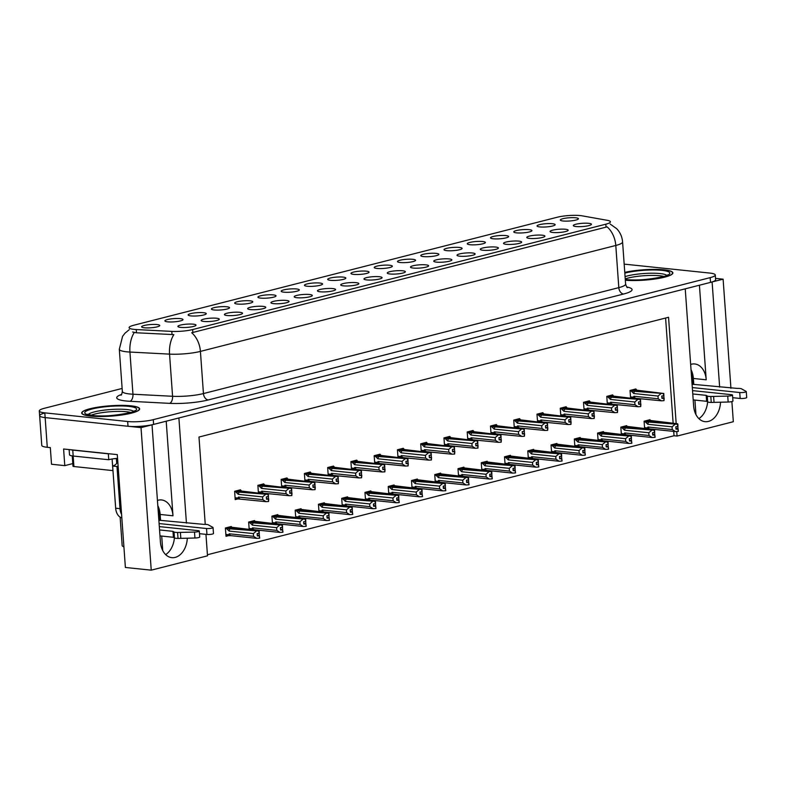 <?xml version="1.0" encoding="UTF-8"?>
<svg xmlns="http://www.w3.org/2000/svg" width="786" height="786" viewBox="0 0 786 786"><rect width="100%" height="100%" fill="white"/><g stroke="black" fill="none" stroke-linecap="round" stroke-linejoin="round"><path stroke-width="1.18" d="M691.041 369.705A19.365 13.431 -84 0 1 693.37 378.459L693.792 384.403M690.658 364.449A19.365 13.431 -84 0 1 691.405 364.223A19.365 13.431 -84 0 1 694.785 363.967A19.365 13.431 -84 0 1 706.211 379.805L699.422 285.22M157.819 505.693A19.365 13.431 -84 0 1 160.148 514.447L160.57 520.391M166.21 421.208L172.989 515.793A19.365 13.431 96 0 0 161.562 499.955A19.365 13.431 96 0 0 158.192 500.21A19.365 13.431 96 0 0 157.436 500.436M483.036 250.262A9.078 1.621 -4.1 0 0 492.468 249.968A9.078 1.621 -4.1 0 0 498.353 248.189A9.078 1.621 -4.1 0 0 495.632 247.05A9.078 1.621 -4.1 0 0 485.306 247.482A9.078 1.621 -4.1 0 0 480.344 249.476A9.078 1.621 -4.1 0 0 483.036 250.262M180.652 327.379A9.078 1.621 -4.1 0 0 190.084 327.084A9.078 1.621 -4.1 0 0 195.969 325.306A9.078 1.621 -4.1 0 0 193.248 324.166A9.078 1.621 -4.1 0 0 182.922 324.598A9.078 1.621 -4.1 0 0 177.97 326.593A9.078 1.621 -4.1 0 0 180.652 327.379M190.91 315.903A9.078 1.621 -4.1 0 0 200.332 315.608A9.078 1.621 -4.1 0 0 206.217 313.83A9.078 1.621 -4.1 0 0 203.505 312.69A9.078 1.621 -4.1 0 0 193.169 313.123A9.078 1.621 -4.1 0 0 188.218 315.117A9.078 1.621 -4.1 0 0 190.91 315.903M459.781 256.197A9.078 1.621 -4.1 0 0 469.203 255.902A9.078 1.621 -4.1 0 0 475.088 254.124A9.078 1.621 -4.1 0 0 472.376 252.984A9.078 1.621 -4.1 0 0 462.04 253.416A9.078 1.621 -4.1 0 0 457.088 255.411A9.078 1.621 -4.1 0 0 459.781 256.197M260.687 298.11A9.078 1.621 -4.1 0 0 270.119 297.815A9.078 1.621 -4.1 0 0 276.004 296.037A9.078 1.621 -4.1 0 0 273.282 294.897A9.078 1.621 -4.1 0 0 262.956 295.33A9.078 1.621 -4.1 0 0 257.995 297.324A9.078 1.621 -4.1 0 0 260.687 298.11M320.216 291.793A9.078 1.621 -4.1 0 0 329.639 291.488A9.078 1.621 -4.1 0 0 335.534 289.71A9.078 1.621 -4.1 0 0 332.812 288.58A9.078 1.621 -4.1 0 0 322.476 289.002A9.078 1.621 -4.1 0 0 317.524 291.007A9.078 1.621 -4.1 0 0 320.216 291.793M400.251 262.514A9.078 1.621 -4.1 0 0 409.673 262.219A9.078 1.621 -4.1 0 0 415.558 260.441A9.078 1.621 -4.1 0 0 412.846 259.311A9.078 1.621 -4.1 0 0 402.511 259.734A9.078 1.621 -4.1 0 0 397.559 261.738A9.078 1.621 -4.1 0 0 400.251 262.514M250.439 309.586A9.078 1.621 -4.1 0 0 259.861 309.291A9.078 1.621 -4.1 0 0 265.747 307.513A9.078 1.621 -4.1 0 0 263.035 306.373A9.078 1.621 -4.1 0 0 252.699 306.805A9.078 1.621 -4.1 0 0 247.747 308.8A9.078 1.621 -4.1 0 0 250.439 309.586M330.474 280.317A9.078 1.621 -4.1 0 0 339.896 280.022A9.078 1.621 -4.1 0 0 345.781 278.244A9.078 1.621 -4.1 0 0 343.069 277.104A9.078 1.621 -4.1 0 0 332.733 277.537A9.078 1.621 -4.1 0 0 327.782 279.531A9.078 1.621 -4.1 0 0 330.474 280.317M296.961 297.717A9.078 1.621 -4.1 0 0 306.383 297.422A9.078 1.621 -4.1 0 0 312.268 295.644A9.078 1.621 -4.1 0 0 309.556 294.504A9.078 1.621 -4.1 0 0 299.22 294.937A9.078 1.621 -4.1 0 0 294.269 296.941A9.078 1.621 -4.1 0 0 296.961 297.717M376.985 268.448A9.078 1.621 -4.1 0 0 386.417 268.154A9.078 1.621 -4.1 0 0 392.302 266.375A9.078 1.621 -4.1 0 0 389.581 265.236A9.078 1.621 -4.1 0 0 379.255 265.668A9.078 1.621 -4.1 0 0 374.303 267.662A9.078 1.621 -4.1 0 0 376.985 268.448M227.174 315.52A9.078 1.621 -4.1 0 0 236.606 315.215A9.078 1.621 -4.1 0 0 242.491 313.437A9.078 1.621 -4.1 0 0 239.769 312.307A9.078 1.621 -4.1 0 0 229.443 312.73A9.078 1.621 -4.1 0 0 224.491 314.734A9.078 1.621 -4.1 0 0 227.174 315.52M307.208 286.251A9.078 1.621 -4.1 0 0 316.63 285.947A9.078 1.621 -4.1 0 0 322.525 284.168A9.078 1.621 -4.1 0 0 319.804 283.039A9.078 1.621 -4.1 0 0 309.468 283.461A9.078 1.621 -4.1 0 0 304.516 285.465A9.078 1.621 -4.1 0 0 307.208 286.251M552.823 232.469A9.078 1.621 -4.1 0 0 562.245 232.175A9.078 1.621 -4.1 0 0 568.131 230.396A9.078 1.621 -4.1 0 0 565.419 229.257A9.078 1.621 -4.1 0 0 555.083 229.689A9.078 1.621 -4.1 0 0 550.131 231.683A9.078 1.621 -4.1 0 0 552.823 232.469M436.515 262.131A9.078 1.621 -4.1 0 0 445.947 261.836A9.078 1.621 -4.1 0 0 451.832 260.058A9.078 1.621 -4.1 0 0 449.111 258.918A9.078 1.621 -4.1 0 0 438.785 259.351A9.078 1.621 -4.1 0 0 433.833 261.345A9.078 1.621 -4.1 0 0 436.515 262.131M539.815 226.928A9.078 1.621 -4.1 0 0 549.237 226.633A9.078 1.621 -4.1 0 0 555.122 224.855A9.078 1.621 -4.1 0 0 552.411 223.715A9.078 1.621 -4.1 0 0 542.075 224.148A9.078 1.621 -4.1 0 0 537.123 226.142A9.078 1.621 -4.1 0 0 539.815 226.928M366.738 279.924A9.078 1.621 -4.1 0 0 376.16 279.629A9.078 1.621 -4.1 0 0 382.045 277.851A9.078 1.621 -4.1 0 0 379.333 276.711A9.078 1.621 -4.1 0 0 368.998 277.144A9.078 1.621 -4.1 0 0 364.046 279.138A9.078 1.621 -4.1 0 0 366.738 279.924M493.294 238.787A9.078 1.621 -4.1 0 0 502.716 238.492A9.078 1.621 -4.1 0 0 508.601 236.714A9.078 1.621 -4.1 0 0 505.889 235.574A9.078 1.621 -4.1 0 0 495.553 236.006A9.078 1.621 -4.1 0 0 490.602 238.011A9.078 1.621 -4.1 0 0 493.294 238.787M423.507 256.59A9.078 1.621 -4.1 0 0 432.939 256.295A9.078 1.621 -4.1 0 0 438.824 254.517A9.078 1.621 -4.1 0 0 436.102 253.377A9.078 1.621 -4.1 0 0 425.776 253.799A9.078 1.621 -4.1 0 0 420.824 255.804A9.078 1.621 -4.1 0 0 423.507 256.59M343.482 285.858A9.078 1.621 -4.1 0 0 352.904 285.564A9.078 1.621 -4.1 0 0 358.789 283.785A9.078 1.621 -4.1 0 0 356.078 282.646A9.078 1.621 -4.1 0 0 345.742 283.078A9.078 1.621 -4.1 0 0 340.79 285.072A9.078 1.621 -4.1 0 0 343.482 285.858M470.028 244.721A9.078 1.621 -4.1 0 0 479.46 244.426A9.078 1.621 -4.1 0 0 485.345 242.648A9.078 1.621 -4.1 0 0 482.624 241.508A9.078 1.621 -4.1 0 0 472.298 241.941A9.078 1.621 -4.1 0 0 467.336 243.935A9.078 1.621 -4.1 0 0 470.028 244.721M273.695 303.651A9.078 1.621 -4.1 0 0 283.127 303.357A9.078 1.621 -4.1 0 0 289.012 301.578A9.078 1.621 -4.1 0 0 286.291 300.439A9.078 1.621 -4.1 0 0 275.965 300.871A9.078 1.621 -4.1 0 0 271.003 302.865A9.078 1.621 -4.1 0 0 273.695 303.651M353.729 274.383A9.078 1.621 -4.1 0 0 363.152 274.088A9.078 1.621 -4.1 0 0 369.037 272.31A9.078 1.621 -4.1 0 0 366.325 271.17A9.078 1.621 -4.1 0 0 355.989 271.602A9.078 1.621 -4.1 0 0 351.037 273.597A9.078 1.621 -4.1 0 0 353.729 274.383M413.259 268.065A9.078 1.621 -4.1 0 0 422.681 267.761A9.078 1.621 -4.1 0 0 428.567 265.982A9.078 1.621 -4.1 0 0 425.855 264.853A9.078 1.621 -4.1 0 0 415.519 265.275A9.078 1.621 -4.1 0 0 410.567 267.279A9.078 1.621 -4.1 0 0 413.259 268.065M167.644 321.838A9.078 1.621 -4.1 0 0 177.076 321.543A9.078 1.621 -4.1 0 0 182.961 319.764A9.078 1.621 -4.1 0 0 180.24 318.625A9.078 1.621 -4.1 0 0 169.914 319.057A9.078 1.621 -4.1 0 0 164.962 321.052A9.078 1.621 -4.1 0 0 167.644 321.838M446.772 250.655A9.078 1.621 -4.1 0 0 456.194 250.361A9.078 1.621 -4.1 0 0 462.08 248.582A9.078 1.621 -4.1 0 0 459.368 247.443A9.078 1.621 -4.1 0 0 449.032 247.875A9.078 1.621 -4.1 0 0 444.08 249.869A9.078 1.621 -4.1 0 0 446.772 250.655M576.079 226.535A9.078 1.621 -4.1 0 0 585.501 226.24A9.078 1.621 -4.1 0 0 591.386 224.462A9.078 1.621 -4.1 0 0 588.675 223.322A9.078 1.621 -4.1 0 0 578.339 223.755A9.078 1.621 -4.1 0 0 573.387 225.749A9.078 1.621 -4.1 0 0 576.079 226.535M506.302 244.328A9.078 1.621 -4.1 0 0 515.724 244.033A9.078 1.621 -4.1 0 0 521.609 242.255A9.078 1.621 -4.1 0 0 518.898 241.125A9.078 1.621 -4.1 0 0 508.562 241.548A9.078 1.621 -4.1 0 0 503.61 243.552A9.078 1.621 -4.1 0 0 506.302 244.328M563.071 220.994A9.078 1.621 -4.1 0 0 572.493 220.699A9.078 1.621 -4.1 0 0 578.378 218.921A9.078 1.621 -4.1 0 0 575.666 217.781A9.078 1.621 -4.1 0 0 565.331 218.213A9.078 1.621 -4.1 0 0 560.379 220.208A9.078 1.621 -4.1 0 0 563.071 220.994M144.388 327.772A9.078 1.621 -4.1 0 0 153.81 327.477A9.078 1.621 -4.1 0 0 159.696 325.699A9.078 1.621 -4.1 0 0 156.984 324.559A9.078 1.621 -4.1 0 0 146.648 324.991A9.078 1.621 -4.1 0 0 141.696 326.986A9.078 1.621 -4.1 0 0 144.388 327.772M389.994 273.99A9.078 1.621 -4.1 0 0 399.426 273.695A9.078 1.621 -4.1 0 0 405.311 271.917A9.078 1.621 -4.1 0 0 402.599 270.777A9.078 1.621 -4.1 0 0 392.263 271.209A9.078 1.621 -4.1 0 0 387.311 273.204A9.078 1.621 -4.1 0 0 389.994 273.99M516.549 232.862A9.078 1.621 -4.1 0 0 525.972 232.568A9.078 1.621 -4.1 0 0 531.867 230.779A9.078 1.621 -4.1 0 0 529.145 229.65A9.078 1.621 -4.1 0 0 518.809 230.072A9.078 1.621 -4.1 0 0 513.857 232.076A9.078 1.621 -4.1 0 0 516.549 232.862M203.918 321.445A9.078 1.621 -4.1 0 0 213.34 321.15A9.078 1.621 -4.1 0 0 219.225 319.371A9.078 1.621 -4.1 0 0 216.514 318.232A9.078 1.621 -4.1 0 0 206.178 318.664A9.078 1.621 -4.1 0 0 201.226 320.668A9.078 1.621 -4.1 0 0 203.918 321.445M283.952 292.176A9.078 1.621 -4.1 0 0 293.375 291.881A9.078 1.621 -4.1 0 0 299.26 290.103A9.078 1.621 -4.1 0 0 296.548 288.963A9.078 1.621 -4.1 0 0 286.212 289.395A9.078 1.621 -4.1 0 0 281.26 291.39A9.078 1.621 -4.1 0 0 283.952 292.176M529.558 238.404A9.078 1.621 -4.1 0 0 538.98 238.109A9.078 1.621 -4.1 0 0 544.875 236.331A9.078 1.621 -4.1 0 0 542.153 235.191A9.078 1.621 -4.1 0 0 531.817 235.613A9.078 1.621 -4.1 0 0 526.866 237.618A9.078 1.621 -4.1 0 0 529.558 238.404M214.165 309.979A9.078 1.621 -4.1 0 0 223.597 309.674A9.078 1.621 -4.1 0 0 229.483 307.896A9.078 1.621 -4.1 0 0 226.761 306.766A9.078 1.621 -4.1 0 0 216.435 307.188A9.078 1.621 -4.1 0 0 211.483 309.193A9.078 1.621 -4.1 0 0 214.165 309.979M237.431 304.044A9.078 1.621 -4.1 0 0 246.853 303.75A9.078 1.621 -4.1 0 0 252.738 301.971A9.078 1.621 -4.1 0 0 250.027 300.832A9.078 1.621 -4.1 0 0 239.691 301.264A9.078 1.621 -4.1 0 0 234.739 303.258A9.078 1.621 -4.1 0 0 237.431 304.044M134.052 329.373A16.339 2.918 -4.1 0 0 136.253 329.55L171.8 331.397A16.339 2.918 -4.1 0 0 192.649 329.56L605.839 224.187A16.339 2.918 -4.1 0 0 610.417 221.799A16.339 2.918 -4.1 0 0 607.323 220.326L582.141 215.836A16.339 2.918 -4.1 0 0 557.225 217.241L133.679 325.266A16.339 2.918 -4.1 0 0 129.091 327.654A16.339 2.918 -4.1 0 0 134.052 329.373M44.733 413.033A18.157 3.242 -4.1 0 0 39.644 415.686A18.157 3.242 -4.1 0 0 45.156 417.602L141.018 427.623L152.022 424.823L160.403 541.819A19.365 13.431 96 0 0 171.829 557.657A19.365 13.431 96 0 0 187.314 538.204M165.659 554.611A19.365 13.431 96 0 0 174.404 537.899M712.008 281.968L723.11 279.177L715.515 278.382M186.429 523.093L178.894 417.965L685.235 288.835L693.625 405.841A19.365 13.431 96 0 0 705.052 421.669A19.365 13.431 96 0 0 720.536 402.216M72.803 463.593L64.786 465.636L63.597 449.002L117.291 454.622L125.387 567.463L151.236 570.164L141.018 427.623M64.786 465.636L51.512 464.251L50.324 447.617L47.278 447.303L45.156 417.602L128.01 426.267A18.157 3.242 -4.1 0 0 153.614 424.411L710.515 282.39A18.157 3.242 -4.1 0 0 715.614 279.728L715.27 274.982A18.157 3.242 -4.1 0 0 709.758 273.066L626.904 264.401A18.157 3.242 -4.1 0 0 624.182 264.204M122.125 388.451L44.399 408.278A18.157 3.242 -4.1 0 0 39.3 410.94L41.766 445.387A18.157 3.242 -4.1 0 0 47.278 447.303M207.425 554.749L674.034 435.749L677.07 436.063L733.328 421.718L731.884 401.577M730.931 388.284L723.11 279.177M719.642 387.105L712.106 281.978M205.961 534.352L207.494 555.82L151.236 570.164M676.176 423.615L668.552 317.279L198.986 437.036L205.244 524.37M677.07 436.063L676.736 431.504M123.903 546.791A18.157 3.242 175.9 0 1 122.164 545.563L120.13 517.149M694.912 400.074L695.954 414.595M161.7 536.062L162.741 550.573M674.034 435.749L673.72 431.406M673.14 423.3L665.595 318.035M440.671 473.791L440.622 473.103L434.746 474.606L435.287 482.073M463.937 467.857L463.887 467.169L458.002 468.672L458.543 476.139M487.192 461.922L487.143 461.244L481.268 462.738L481.798 470.205M510.458 455.998L510.409 455.31L504.524 456.804L505.064 464.28M556.979 444.129L556.93 443.442L551.045 444.945L551.585 452.412M533.714 450.064L533.665 449.376L527.789 450.879L528.32 458.346M626.756 426.336L626.707 425.648L620.832 427.152L621.362 434.619M603.491 432.261L603.442 431.583L597.566 433.076L598.107 440.553M580.235 438.195L580.186 437.507L574.311 439.01L574.841 446.477M417.415 479.725L417.366 479.038L411.491 480.531L412.021 488.008M394.15 485.65L394.1 484.972L388.225 486.465L388.765 493.932M370.894 491.584L370.845 490.896L364.969 492.4L365.5 499.867M347.638 497.518L347.589 496.831L341.704 498.334L342.244 505.801M324.372 503.453L324.323 502.765L318.448 504.258L318.978 511.735M301.117 509.377L301.067 508.699L295.182 510.193L295.723 517.66M277.851 515.311L277.802 514.624L271.927 516.127L272.457 523.594M254.595 521.246L254.546 520.558L248.661 522.061L249.201 529.528M231.33 527.18L231.281 526.492L225.405 527.995L226.004 536.307L228.628 535.639M650.012 420.402L649.963 419.714L644.088 421.217L644.628 428.684M566.185 407.433L566.136 406.745L560.261 408.239L560.791 415.715M589.451 401.499L589.402 400.811L583.517 402.314L584.057 409.781M612.707 395.564L612.658 394.877L606.782 396.38L607.313 403.847M542.93 413.357L542.88 412.679L536.995 414.173L537.536 421.64M519.664 419.292L519.615 418.604L513.739 420.107L514.27 427.574M496.408 425.226L496.359 424.538L490.484 426.041L491.014 433.508M473.143 431.16L473.093 430.473L467.218 431.966L467.758 439.443M449.887 437.085L449.838 436.407L443.962 437.9L444.493 445.367M426.621 443.019L426.572 442.331L420.697 443.835L421.237 451.302M403.365 448.953L403.316 448.266L397.441 449.769L397.971 457.236M380.11 454.888L380.06 454.2L374.175 455.703L374.716 463.17M356.844 460.812L356.795 460.134L350.92 461.628L351.45 469.104M333.588 466.746L333.539 466.059L327.654 467.562L328.194 475.029M310.323 472.681L310.274 471.993L304.398 473.496L304.929 480.963M287.067 478.615L287.018 477.927L281.142 479.431L281.673 486.898M263.801 484.54L263.752 483.862L257.877 485.355L258.417 492.832M240.545 490.474L240.496 489.796L234.621 491.289L235.211 499.601L237.834 498.933M635.962 389.63L635.913 388.952L630.038 390.445L630.578 397.913M707.626 401.911A19.365 13.431 -84 0 1 698.872 418.624M90.518 416.089A29.053 5.197 -4.1 0 0 122.154 414.939A29.053 5.197 -4.1 0 0 139.653 408.877A29.053 5.197 -4.1 0 0 130.83 405.812A29.053 5.197 -4.1 0 0 99.193 406.971A29.053 5.197 -4.1 0 0 81.705 413.033A29.053 5.197 -4.1 0 0 90.518 416.089M625.332 280.248A29.053 5.197 -4.1 0 0 656.349 278.804A29.053 5.197 -4.1 0 0 672.875 272.889A29.053 5.197 -4.1 0 0 664.052 269.824A29.053 5.197 -4.1 0 0 624.762 272.378M605.839 224.187L606.045 227.144L607.077 226.82A21.183 14.787 75.7 0 1 615.792 245.468L200.42 351.401A24.209 4.333 175.9 0 1 169.55 354.122A21.183 11.898 -87 0 1 173.853 334.62L136.489 332.783L132.647 332.016M39.644 415.686A18.157 3.242 -4.1 0 0 45.156 417.602L44.812 412.856L127.666 421.512A18.157 3.242 -4.1 0 0 153.27 419.665L710.171 277.635A18.157 3.242 -4.1 0 0 715.27 274.982M606.045 227.144L191.715 332.753A21.183 14.787 -104.3 0 1 200.42 351.401L203.446 393.57L618.808 287.637A24.209 4.333 -4.1 0 0 625.607 284.09C626.442 286.644 627.09 287.814 627.542 287.607M39.3 410.94A18.157 3.242 -4.1 0 0 44.812 412.856M630.077 390.947L663.472 393.54L663.639 395.908L661.783 396.016L661.95 398.394L664.16 398.197L661.9 397.667M632.347 389.856L663.728 393.472L637.623 390.288M634.027 389.434L636.611 389.699M631.237 391.074L633.742 393.511L658.02 396.056L658.216 398.787L633.938 396.242L633.123 397.166L634.174 398.148L661.37 400.811L663.983 400.663L663.816 398.286M633.654 398.129L634.174 398.148M664.16 398.197L663.983 400.663M663.472 393.54L630.333 390.377M663.816 395.839L663.964 397.883M663.728 395.83L663.816 393.452M633.938 396.242A4.117 2.849 96 0 0 635.442 398.099M658.02 396.056L660.859 393.688M661.37 400.811L658.216 398.787M634.931 390.976A4.117 2.849 96 0 0 633.742 393.511M663.561 393.511L663.639 395.908M663.905 395.849L663.728 393.472M644.127 421.718L677.611 424.283L644.382 421.139M677.611 424.283L677.778 426.66L675.832 426.788L675.999 429.166L677.866 429.058L678.377 431.347L678.013 428.645L675.95 428.429M677.522 424.302L677.689 426.68M677.866 424.214L677.945 426.611L677.591 423.772L648.077 420.196M646.937 421.08L677.778 424.244M646.937 421.011L647.861 420.775L646.397 420.628M645.286 421.836L647.792 424.283L672.069 426.818L674.909 424.45M648.981 421.738A4.117 2.849 96 0 0 647.792 424.283M648.224 428.92L649.491 428.871A4.117 2.849 -84 0 1 647.988 427.014L647.173 427.928L648.224 428.92L644.618 428.576M649.491 428.871L675.42 431.583L672.266 429.549L647.988 427.014M672.069 426.818L672.266 429.549M675.42 431.583L678.033 431.435M677.866 426.611L678.013 428.645M651.663 421.06L650.661 420.471M606.812 396.881L640.217 399.465L640.384 401.843L638.517 401.951L638.694 404.328L640.895 404.132L638.635 403.591M609.091 395.79L640.472 399.406L614.357 396.223M610.771 395.358L613.355 395.633M607.981 396.999L610.486 399.445L634.764 401.99L634.95 404.711L610.683 402.177L609.867 403.09L610.918 404.083L638.114 406.745L640.728 406.598L640.551 404.22M607.303 403.739L610.918 404.083M640.895 404.132L640.728 406.598M640.217 399.465L607.067 396.301M640.561 401.774L640.708 403.808M640.472 401.764L640.561 399.376M610.683 402.177A4.117 2.849 96 0 0 612.186 404.033M634.764 401.99L637.603 399.612M638.114 406.745L634.95 404.711M611.675 396.91A4.117 2.849 96 0 0 610.486 399.445M640.305 399.445L640.384 401.843M640.639 401.784L640.472 399.406M583.556 402.815L616.951 405.399L617.128 407.777L615.261 407.885L615.428 410.253L617.639 410.066L615.379 409.526M585.825 401.725L617.207 405.34L591.101 402.157M587.506 401.292L590.09 401.567M584.715 402.933L587.221 405.38L611.498 407.914L611.695 410.646L587.417 408.111L586.602 409.025L587.653 410.017L614.848 412.679L617.462 412.532L617.295 410.154M584.047 409.673L587.653 410.017M617.639 410.066L617.462 412.532M616.951 405.399L583.811 402.236M617.295 407.698L617.442 409.742M617.207 407.688L617.295 405.311M587.417 408.111A4.117 2.849 96 0 0 588.92 409.968M611.498 407.914L614.338 405.547M614.848 412.679L611.695 410.646M588.409 402.835A4.117 2.849 96 0 0 587.221 405.38M617.039 405.38L617.128 407.777M617.383 407.708L617.207 405.34M560.3 408.749L593.695 411.333L593.862 413.711L591.996 413.809L592.172 416.187L594.383 416L592.113 415.46M562.57 407.659L593.951 411.265L567.836 408.081M564.25 407.227L566.834 407.492M561.459 408.867L563.965 411.314L588.242 413.849L588.439 416.58L564.161 414.045L563.346 414.959L564.397 415.941L591.593 418.604L594.206 418.457L594.029 416.089M560.791 415.607L564.397 415.941M594.383 416L594.206 418.457M593.695 411.333L560.556 408.17M594.039 413.632L594.187 415.676M593.951 413.623L594.039 411.245M564.161 414.045A4.117 2.849 96 0 0 565.665 415.892M588.242 413.849L591.082 411.481M591.593 418.604L588.439 416.58M565.154 408.769A4.117 2.849 96 0 0 563.965 411.314M593.784 411.314L593.862 413.711M594.118 413.642L593.951 411.265M620.861 427.653L654.355 430.217L621.117 427.073M654.355 430.217L654.522 432.595L652.567 432.722L652.734 435.09L654.6 434.992L655.121 437.271L654.758 434.579L652.685 434.363M654.266 430.237L654.433 432.614M654.61 430.148L654.689 432.546L654.335 429.696L624.811 426.13M623.681 427.004L654.522 430.168M623.681 426.945L624.605 426.71L623.131 426.562M622.021 427.771L624.536 430.217L648.804 432.752L651.643 430.384M625.715 427.672A4.117 2.849 96 0 0 624.536 430.217M624.958 434.855L626.226 434.805A4.117 2.849 -84 0 1 624.732 432.948L623.907 433.862L624.958 434.855L621.353 434.511M626.226 434.805L652.154 437.507L649 435.483L624.732 432.948M648.804 432.752L649 435.483M652.154 437.507L654.777 437.36M654.61 432.536L654.758 434.579M628.407 426.985L627.395 426.405M597.606 433.577L631.089 436.151L597.861 433.007M631.089 436.151L631.256 438.519L629.311 438.647L629.478 441.025L631.345 440.917L631.856 443.206L631.492 440.514L629.429 440.298M631.001 436.171L631.168 438.549M631.345 436.083L631.433 438.48L631.079 435.631L601.555 432.064M600.425 432.939L631.256 436.102M600.416 432.88L601.339 432.644L599.875 432.487M598.765 433.705L601.27 436.151L625.548 438.686L628.387 436.318M602.459 433.607A4.117 2.849 96 0 0 601.27 436.151M601.703 440.779L602.97 440.73A4.117 2.849 -84 0 1 601.467 438.873L600.651 439.796L601.703 440.779L598.097 440.445M602.97 440.73L628.898 443.442L625.744 441.418L601.467 438.873M625.548 438.686L625.744 441.418M628.898 443.442L631.512 443.294M631.345 438.47L631.492 440.514M605.141 432.919L604.139 432.329M574.34 439.512L607.833 442.076L574.595 438.932M607.833 442.076L608 444.454L606.045 444.581L606.222 446.959L608.079 446.851L608.6 449.14L608.236 446.448L606.163 446.232M607.745 442.105L607.912 444.473M608.089 442.017L608.168 444.414L607.814 441.565L578.29 437.999M577.16 438.873L608 442.037M577.16 438.814L578.083 438.578L576.619 438.421M575.499 439.639L578.015 442.076L602.282 444.621L605.132 442.253M579.203 439.541A4.117 2.849 96 0 0 578.015 442.076M578.447 446.713L579.714 446.664A4.117 2.849 -84 0 1 578.211 444.807L577.386 445.731L578.447 446.713L574.831 446.379M579.714 446.664L605.642 449.376L602.479 447.342L578.211 444.807M602.282 444.621L602.479 447.342M605.642 449.376L608.256 449.228M608.089 444.404L608.236 446.448M581.886 438.853L580.874 438.264M551.084 445.446L584.568 448.01L551.34 444.866M584.568 448.01L584.745 450.388L582.79 450.516L582.957 452.893L584.823 452.785L585.334 455.074L584.971 452.372L582.907 452.156M584.479 448.03L584.656 450.407M584.823 447.941L584.912 450.339L584.558 447.499L555.034 443.923M553.904 444.807L584.735 447.971M553.894 444.738L554.818 444.512L553.354 444.355M552.244 445.564L554.749 448.01L579.027 450.545L581.866 448.177M555.938 445.466A4.117 2.849 96 0 0 554.749 448.01M555.181 452.648L556.449 452.598A4.117 2.849 -84 0 1 554.945 450.742L554.13 451.655L555.181 452.648L551.576 452.304M556.449 452.598L582.377 455.31L579.223 453.276L554.945 450.742M579.027 450.545L579.223 453.276M582.377 455.31L584.99 455.163M584.823 450.339L584.971 452.372M558.63 444.788L557.618 444.198M174.03 531.994L174.463 537.929L173.411 537.29L172.979 531.346L174.03 531.994A6.052 1.081 -4.1 0 0 177.597 532.476L194.506 532.073A3.861 0.688 175.9 0 0 199.3 531.061A3.861 0.688 175.9 0 0 198.121 530.658L159.312 526.6M158.88 520.529L159.745 520.303L159.067 510.802L159.587 510.664M70.661 449.739A12.104 2.162 -4.1 0 0 72.754 450.083L108.33 453.807A12.104 2.162 175.9 0 1 108.645 453.719M69.139 449.582L69.502 454.75A12.104 2.162 -4.1 0 0 73.186 456.027L108.753 459.741L108.33 453.807M117.566 458.336A12.104 2.162 -4.1 0 0 108.753 459.741M118.116 466.098A12.104 8.391 -84 0 1 116.986 466.501L112.644 466.049A12.104 8.391 96 0 0 117.821 461.932M112.644 466.049L115.67 508.208A12.104 8.391 96 0 0 121.83 517.925M116.986 466.501L120.012 508.67A12.104 8.391 96 0 0 121.575 514.349M159.096 523.555L206.522 528.516A3.861 0.688 175.9 0 0 210.727 528.359A3.861 0.688 175.9 0 0 213.055 527.553A3.861 0.688 175.9 0 0 212.908 527.386L208.054 524.704A6.052 1.081 -4.1 0 0 203.888 524.38L159.745 520.303M206.522 528.516L206.944 534.451A3.861 0.688 -4.1 0 0 211.149 534.303A3.861 0.688 -4.1 0 0 213.478 533.488L213.055 527.553M206.944 534.451L199.487 533.674M173.411 537.29L159.98 535.885M159.558 529.941L172.979 531.346M174.463 537.929A6.052 1.081 -4.1 0 0 178.019 538.42L194.928 538.017A3.861 0.688 -4.1 0 0 199.723 537.005L199.3 531.061M178.019 538.42L177.597 532.476M180.819 538.361L180.397 532.417M707.253 396.006L707.685 401.951L706.624 401.302L706.201 395.358L707.253 396.006A6.052 1.081 -4.1 0 0 710.819 396.488L727.728 396.085A3.861 0.688 175.9 0 0 732.513 395.073A3.861 0.688 175.9 0 0 731.344 394.67L692.535 390.613M692.102 384.541L692.967 384.315L692.289 374.814L692.81 374.676M692.319 387.567L739.734 392.528A3.861 0.688 175.9 0 0 743.949 392.371A3.861 0.688 175.9 0 0 746.278 391.566A3.861 0.688 175.9 0 0 746.13 391.399L741.277 388.716A6.052 1.081 -4.1 0 0 737.111 388.392L692.967 384.315M739.734 392.528L740.166 398.463A3.861 0.688 -4.1 0 0 744.371 398.315A3.861 0.688 -4.1 0 0 746.7 397.51L746.278 391.566M740.166 398.463L732.699 397.687M706.624 401.302L693.203 399.897M692.771 393.963L706.201 395.358M707.685 401.951A6.052 1.081 -4.1 0 0 711.242 402.432L728.15 402.029A3.861 0.688 -4.1 0 0 732.945 401.017L732.513 395.073M711.242 402.432L710.819 396.488M714.042 402.373L713.609 396.429M91.127 415.254A22.391 4.009 175.9 0 1 126.546 411.736A22.391 4.009 175.9 0 1 130.643 412.424M90.734 416.04A28.748 5.138 175.9 0 1 81.999 413.004A28.748 5.138 175.9 0 1 99.321 407.01A28.748 5.138 175.9 0 1 130.623 405.861A28.748 5.138 175.9 0 1 139.348 408.897A28.748 5.138 175.9 0 1 122.036 414.89A28.748 5.138 175.9 0 1 90.734 416.04M113.577 458.769A3.026 0.54 -4.1 0 0 116.24 458.454M72.253 455.909L72.99 466.206A3.026 0.54 -4.1 0 0 73.913 466.53L112.948 470.608A3.026 0.54 -4.1 0 0 112.978 470.618M625.234 278.922A22.391 4.009 175.9 0 1 659.768 275.758A22.391 4.009 175.9 0 1 663.865 276.436M624.772 272.457A28.748 5.138 175.9 0 1 663.836 269.883A28.748 5.138 175.9 0 1 672.57 272.909A28.748 5.138 175.9 0 1 656.094 278.784A28.748 5.138 175.9 0 1 625.322 280.18M537.035 414.674L570.43 417.268L570.607 419.636L568.74 419.744L568.907 422.121L571.117 421.925L568.858 421.394M539.304 413.583L570.685 417.199L544.58 414.016M540.984 413.161L543.568 413.426M538.194 414.802L540.709 417.238L564.977 419.783L565.173 422.514L540.896 419.97L540.08 420.893L541.132 421.876L568.327 424.538L570.941 424.391L570.774 422.013M540.621 421.856L541.132 421.876M571.117 421.925L570.941 424.391M570.43 417.268L537.29 414.104M570.783 419.567L570.921 421.61M570.685 419.557L570.774 417.179M540.896 419.97A4.117 2.849 96 0 0 542.399 421.827M564.977 419.783L567.816 417.415M568.327 424.538L565.173 422.514M541.888 414.703A4.117 2.849 96 0 0 540.709 417.238M570.518 417.238L570.607 419.636M570.862 419.577L570.685 417.199M513.779 420.608L547.174 423.192L547.341 425.57L545.474 425.678L545.651 428.056L547.862 427.859L545.602 427.319M516.048 419.518L547.429 423.133L521.315 419.95M517.728 419.085L520.312 419.36M514.938 420.726L517.443 423.173L541.721 425.717L541.918 428.439L517.64 425.904L516.824 426.818L517.876 427.81L545.071 430.473L547.685 430.325L547.518 427.948M514.27 427.466L517.876 427.81M547.862 427.859L547.685 430.325M547.174 423.192L514.034 420.029M547.518 425.501L547.665 427.535M547.429 425.491L547.518 423.114M517.64 425.904A4.117 2.849 96 0 0 519.143 427.761M541.721 425.717L544.56 423.34M545.071 430.473L541.918 428.439M518.632 420.638A4.117 2.849 96 0 0 517.443 423.173M547.262 423.173L547.341 425.57M547.596 425.511L547.429 423.133M490.513 426.543L523.908 429.127L524.085 431.504L522.218 431.612L522.385 433.99L524.596 433.793L522.336 433.253M492.783 425.452L524.174 429.068L498.059 425.884M494.463 425.02L497.047 425.295M491.672 426.66L494.188 429.107L518.455 431.642L518.652 434.373L494.384 431.838L493.559 432.752L494.61 433.744L521.806 436.407L524.419 436.259L524.252 433.882M491.004 433.4L494.61 433.744M524.596 433.793L524.419 436.259M523.908 429.127L490.769 425.963M524.262 431.426L524.409 433.469M524.164 431.426L524.262 429.038M494.384 431.838A4.117 2.849 96 0 0 495.878 433.695M518.455 431.642L521.295 429.274M521.806 436.407L518.652 434.373M495.367 426.562A4.117 2.849 96 0 0 494.188 429.107M523.997 429.107L524.085 431.504M524.341 431.435L524.174 429.068M527.819 451.38L561.312 453.944L528.084 450.8M561.312 453.944L561.479 456.322L559.524 456.45L559.701 458.818L561.558 458.719L562.078 461.009L561.715 458.307L559.642 458.091M561.224 453.964L561.391 456.342M561.568 453.876L561.646 456.273L561.292 453.424L531.778 449.857M530.638 450.732L561.479 453.895M530.638 450.673L531.562 450.437L530.098 450.29M528.988 451.498L531.493 453.944L555.771 456.479L558.61 454.112M532.682 451.4A4.117 2.849 96 0 0 531.493 453.944M531.925 458.582L533.193 458.533A4.117 2.849 -84 0 1 531.69 456.676L530.874 457.59L531.925 458.582L528.32 458.238M533.193 458.533L559.121 461.244L555.967 459.211L531.69 456.676M555.771 456.479L555.967 459.211M559.121 461.244L561.735 461.087M561.568 456.263L561.715 458.307M535.364 450.712L534.362 450.132M504.563 457.314L538.046 459.879L504.818 456.735M538.046 459.879L538.223 462.247L536.268 462.374L536.435 464.752L538.302 464.644L538.813 466.933L538.449 464.241L536.386 464.025M537.958 459.898L538.135 462.276M538.302 459.81L538.39 462.207L538.037 459.358L508.513 455.792M507.383 456.666L538.213 459.83M507.373 456.607L508.296 456.371L506.832 456.214M505.722 457.432L508.228 459.879L532.505 462.414L535.345 460.046M509.416 457.334A4.117 2.849 96 0 0 508.228 459.879M508.66 464.506L509.927 464.457A4.117 2.849 -84 0 1 508.424 462.6L507.609 463.524L508.66 464.506L505.054 464.172M509.927 464.457L535.856 467.169L532.702 465.145L508.424 462.6M532.505 462.414L532.702 465.145M535.856 467.169L538.469 467.022M538.302 462.197L538.449 464.241M512.108 456.646L511.097 456.057M481.307 463.239L514.791 465.803L481.563 462.669M514.791 465.803L514.958 468.181L513.003 468.309L513.179 470.686L515.046 470.578L515.557 472.867L515.194 470.175L513.12 469.959M514.702 465.833L514.869 468.201M515.046 465.744L515.125 468.142L514.771 465.292L485.257 461.726M484.117 462.6L514.958 465.764M484.117 462.541L485.041 462.306L483.577 462.148M482.466 463.367L484.972 465.803L509.249 468.348L512.089 465.98M486.161 463.268A4.117 2.849 96 0 0 484.972 465.803M485.404 470.441L486.672 470.392A4.117 2.849 -84 0 1 485.168 468.535L484.353 469.458L485.404 470.441L481.798 470.107M486.672 470.392L512.6 473.103L509.446 471.079L485.168 468.535M509.249 468.348L509.446 471.079M512.6 473.103L515.213 472.956M515.046 468.132L515.194 470.175M488.843 462.581L487.841 461.991M467.257 432.477L500.653 435.061L500.82 437.438L498.963 437.547L499.13 439.914L501.34 439.728L499.081 439.187M469.527 431.386L500.908 434.992L474.793 431.809M471.207 430.954L473.791 431.219M468.417 432.595L470.922 435.041L495.2 437.576L495.396 440.307L471.119 437.773L470.303 438.686L471.354 439.669L498.55 442.331L501.163 442.184L500.996 439.816M467.749 439.335L471.354 439.669M501.34 439.728L501.163 442.184M500.653 435.061L467.513 431.897M500.996 437.36L501.144 439.403M500.908 437.35L500.996 434.972M471.119 437.773A4.117 2.849 96 0 0 472.622 439.629M495.2 437.576L498.039 435.208M498.55 442.331L495.396 440.307M472.111 432.497A4.117 2.849 96 0 0 470.922 435.041M500.741 435.041L500.82 437.438M501.075 437.37L500.908 434.992M443.992 438.401L477.397 440.995L477.564 443.373L475.697 443.471L475.864 445.849L478.075 445.652L475.815 445.122M446.261 437.311L477.652 440.926L451.537 437.743M447.941 436.888L450.525 437.154M445.151 438.529L447.666 440.975L471.934 443.51L472.131 446.242L447.863 443.697L447.038 444.621L448.089 445.603L475.294 448.266L477.908 448.118L477.731 445.741M447.578 445.583L448.089 445.603M478.075 445.652L477.908 448.118M477.397 440.995L444.247 437.831M477.741 443.294L477.888 445.338M477.642 443.284L477.741 440.907M447.863 443.697A4.117 2.849 96 0 0 449.356 445.554M471.934 443.51L474.783 441.143M475.294 448.266L472.131 446.242M448.845 438.431A4.117 2.849 96 0 0 447.666 440.975M477.485 440.966L477.564 443.373M477.819 443.304L477.652 440.926M420.736 444.336L454.131 446.92L454.298 449.297L452.441 449.405L452.608 451.783L454.819 451.586L452.559 451.056M423.006 443.245L454.387 446.861L428.282 443.677M424.686 442.823L427.27 443.088M421.895 444.463L424.401 446.9L448.678 449.445L448.875 452.166L424.597 449.631L423.782 450.555L424.833 451.537L452.029 454.2L454.642 454.053L454.475 451.675M421.227 451.193L424.833 451.537M454.819 451.586L454.642 454.053M454.131 446.92L420.991 443.756M454.475 449.228L454.622 451.272M454.387 449.219L454.475 446.841M424.597 449.631A4.117 2.849 96 0 0 426.1 451.488M448.678 449.445L451.518 447.077M452.029 454.2L448.875 452.166M425.59 444.365A4.117 2.849 96 0 0 424.401 446.9M454.22 446.9L454.298 449.297M454.563 449.238L454.387 446.861M397.47 450.27L430.875 452.854L431.042 455.232L429.176 455.34L429.353 457.717L431.553 457.521L429.294 456.98M399.75 449.179L431.131 452.795L405.016 449.612M401.43 448.747L404.014 449.022M398.64 450.388L401.145 452.834L425.423 455.369L425.609 458.1L401.341 455.566L400.526 456.479L401.577 457.472L428.773 460.134L431.386 459.987L431.209 457.609M397.962 457.128L401.577 457.472M431.553 457.521L431.386 459.987M430.875 452.854L397.726 449.69M431.219 455.163L431.367 457.197M431.131 455.153L431.219 452.765M401.341 455.566A4.117 2.849 96 0 0 402.845 457.423M425.423 455.369L428.262 453.001M428.773 460.134L425.609 458.1M402.334 450.29A4.117 2.849 96 0 0 401.145 452.834M430.964 452.834L431.042 455.232M431.298 455.163L431.131 452.795M374.215 456.204L407.61 458.788L407.787 461.166L405.92 461.274L406.087 463.642L408.298 463.455L406.038 462.915M376.484 455.114L407.865 458.719L381.76 455.536M378.164 454.681L380.748 454.956M375.374 456.322L377.879 458.769L402.157 461.303L402.353 464.035L378.076 461.5L377.26 462.414L378.312 463.406L405.507 466.059L408.121 465.911L407.954 463.544M374.706 463.062L378.312 463.406M408.298 463.455L408.121 465.911M407.61 458.788L374.47 455.625M407.954 461.087L408.101 463.131M407.865 461.077L407.954 458.7M378.076 461.5A4.117 2.849 96 0 0 379.579 463.357M402.157 461.303L404.996 458.936M405.507 466.059L402.353 464.035M379.068 456.224A4.117 2.849 96 0 0 377.879 458.769M407.698 458.769L407.787 461.166M408.042 461.097L407.865 458.719M458.041 469.173L491.525 471.738L458.297 468.594M491.525 471.738L491.702 474.115L489.747 474.243L489.914 476.621L491.781 476.513L492.291 478.802L491.928 476.1L489.865 475.884M491.437 471.757L491.614 474.135M491.781 471.669L491.869 474.076L491.515 471.227L461.991 467.65M460.861 468.535L491.702 471.698M460.851 468.476L461.775 468.24L460.311 468.083M459.201 469.291L461.716 471.738L485.984 474.272L488.823 471.905M462.895 469.203A4.117 2.849 96 0 0 461.716 471.738M462.139 476.375L463.406 476.326A4.117 2.849 -84 0 1 461.913 474.469L461.087 475.383L462.139 476.375L458.533 476.031M463.406 476.326L489.334 479.038L486.18 477.004L461.913 474.469M485.984 474.272L486.18 477.004M489.334 479.038L491.948 478.89M491.79 474.066L491.928 476.1M465.587 468.515L464.575 467.925M434.786 475.108L468.269 477.672L435.041 474.528M468.269 477.672L468.436 480.05L466.491 480.177L466.658 482.545L468.525 482.447L469.036 484.736L468.672 482.034L466.609 481.818M468.181 477.692L468.348 480.069M468.525 477.603L468.603 480L468.25 477.151L438.735 473.585M437.596 474.469L468.436 477.623M437.596 474.4L438.519 474.164L437.055 474.017M435.945 475.225L438.45 477.672L462.728 480.207L465.567 477.839M439.639 475.127A4.117 2.849 96 0 0 438.45 477.672M438.883 482.309L440.15 482.26A4.117 2.849 -84 0 1 438.647 480.403L437.831 481.317L438.883 482.309L435.277 481.965M440.15 482.26L466.078 484.972L462.925 482.938L438.647 480.403M462.728 480.207L462.925 482.938M466.078 484.972L468.692 484.824M468.525 479.991L468.672 482.034M442.322 474.449L441.319 473.86M411.52 481.042L445.014 483.606L411.776 480.462M445.014 483.606L445.181 485.974L443.225 486.102L443.392 488.479L445.259 488.381L445.78 490.661L445.416 487.968L443.343 487.752M444.925 483.626L445.092 486.003M445.269 483.537L445.348 485.935L444.994 483.085L415.47 479.519M414.34 480.393L445.181 483.557M414.34 480.334L415.263 480.099L413.79 479.951M412.679 481.16L415.195 483.606L439.462 486.141L442.302 483.773M416.374 481.061A4.117 2.849 96 0 0 415.195 483.606M415.617 488.234L416.885 488.185A4.117 2.849 -84 0 1 415.391 486.338L414.566 487.251L415.617 488.234L412.011 487.9M416.885 488.185L442.813 490.896L439.659 488.872L415.391 486.338M439.462 486.141L439.659 488.872M442.813 490.896L445.436 490.749M445.269 485.925L445.416 487.968M419.066 480.374L418.054 479.784M388.264 486.966L421.748 489.531L388.52 486.396M421.748 489.531L421.915 491.908L419.97 492.036L420.137 494.414L422.003 494.306L422.514 496.595L422.151 493.903L420.088 493.687M421.66 489.56L421.827 491.928M422.003 489.472L422.092 491.869L421.738 489.02L392.214 485.453M391.084 486.328L421.915 489.491M391.074 486.269L391.998 486.033L390.534 485.876M389.424 487.094L391.929 489.531L416.207 492.075L419.046 489.707M393.118 486.996A4.117 2.849 96 0 0 391.929 489.531M392.361 494.168L393.629 494.119A4.117 2.849 -84 0 1 392.126 492.262L391.31 493.186L392.361 494.168L388.756 493.834M393.629 494.119L419.557 496.831L416.403 494.807L392.126 492.262M416.207 492.075L416.403 494.807M419.557 496.831L422.17 496.683M422.003 491.859L422.151 493.903M395.8 486.308L394.798 485.719M364.999 492.901L398.492 495.465L365.254 492.321M398.492 495.465L398.659 497.843L396.704 497.97L396.881 500.348L398.738 500.24L399.259 502.529L398.895 499.827L396.822 499.611M398.404 495.485L398.571 497.862M398.748 495.396L398.826 497.803L398.473 494.954L368.948 491.378M367.819 492.262L398.659 495.426M367.819 492.203L368.742 491.967L367.278 491.81M366.158 493.019L368.673 495.465L392.941 498.01L395.79 495.632M369.862 492.93A4.117 2.849 96 0 0 368.673 495.465M369.106 500.102L370.373 500.053A4.117 2.849 -84 0 1 368.87 498.196L368.045 499.11L369.106 500.102L365.49 499.758M370.373 500.053L396.301 502.765L393.138 500.731L368.87 498.196M392.941 498.01L393.138 500.731M396.301 502.765L398.915 502.618M398.748 497.793L398.895 499.827M372.544 492.242L371.532 491.653M350.959 462.129L384.354 464.723L384.521 467.1L382.654 467.198L382.831 469.576L385.042 469.38L382.772 468.849M353.228 461.038L384.609 464.654L358.495 461.47M354.908 460.616L357.492 460.881M352.118 462.256L354.624 464.703L378.901 467.238L379.098 469.969L354.82 467.424L354.005 468.348L355.056 469.33L382.251 471.993L384.865 471.846L384.688 469.468M354.535 469.311L355.056 469.33M385.042 469.38L384.865 471.846M384.354 464.723L351.214 461.559M384.698 467.022L384.845 469.065M384.609 467.012L384.698 464.634M354.82 467.424A4.117 2.849 96 0 0 356.323 469.281M378.901 467.238L381.741 464.87M382.251 471.993L379.098 469.969M355.812 462.158A4.117 2.849 96 0 0 354.624 464.703M384.442 464.693L384.521 467.1M384.776 467.031L384.609 464.654M327.693 468.063L361.088 470.657L361.265 473.025L359.399 473.133L359.566 475.51L361.776 475.314L359.516 474.783M329.963 466.972L361.344 470.588L335.239 467.405M331.643 466.55L334.227 466.815M328.853 468.191L331.368 470.627L355.636 473.172L355.832 475.894L331.554 473.359L330.739 474.282L331.79 475.265L358.986 477.927L361.599 477.78L361.432 475.402M328.184 474.931L331.79 475.265M361.776 475.314L361.599 477.78M361.088 470.657L327.949 467.483M361.432 472.956L361.58 474.999M361.344 472.946L361.432 470.568M331.554 473.359A4.117 2.849 96 0 0 333.058 475.216M355.636 473.172L358.475 470.804M358.986 477.927L355.832 475.894M332.547 468.092A4.117 2.849 96 0 0 331.368 470.627M361.177 470.627L361.265 473.025M361.521 472.966L361.344 470.588M304.437 473.997L337.833 476.581L338 478.959L336.133 479.067L336.31 481.445L338.52 481.248L336.251 480.708M306.707 472.907L338.088 476.522L311.973 473.339M308.387 472.474L310.971 472.75M305.597 474.115L308.102 476.562L332.38 479.096L332.576 481.828L308.299 479.293L307.483 480.207L308.534 481.199L335.73 483.862L338.344 483.714L338.176 481.337M304.929 480.855L308.534 481.199M338.52 481.248L338.344 483.714M337.833 476.581L304.693 473.418M338.176 478.89L338.324 480.924M338.088 478.88L338.176 476.493M308.299 479.293A4.117 2.849 96 0 0 309.802 481.15M332.38 479.096L335.219 476.729M335.73 483.862L332.576 481.828M309.291 474.017A4.117 2.849 96 0 0 308.102 476.562M337.921 476.562L338 478.959M338.255 478.89L338.088 476.522M281.172 479.932L314.567 482.516L314.744 484.893L312.877 485.001L313.044 487.369L315.255 487.182L312.995 486.642M283.441 478.841L314.832 482.447L288.717 479.264M285.122 478.409L287.705 478.684M282.331 480.05L284.846 482.496L309.114 485.031L309.311 487.762L285.043 485.227L284.218 486.141L285.269 487.133L312.464 489.796L315.078 489.639L314.911 487.271M281.663 486.789L285.269 487.133M315.255 487.182L315.078 489.639M314.567 482.516L281.427 479.352M314.921 484.815L315.058 486.858M314.822 484.805L314.921 482.427M285.043 485.227A4.117 2.849 96 0 0 286.536 487.084M309.114 485.031L311.954 482.663M312.464 489.796L309.311 487.762M286.025 479.951A4.117 2.849 96 0 0 284.846 482.496M314.655 482.496L314.744 484.893M314.999 484.824L314.832 482.447M257.916 485.856L291.311 488.45L291.478 490.828L289.621 490.926L289.788 493.303L291.999 493.107L289.739 492.576M260.186 484.765L291.567 488.381L265.452 485.198M261.866 484.343L264.45 484.608M259.075 485.984L261.581 488.43L285.858 490.965L286.055 493.696L261.777 491.152L260.962 492.075L262.013 493.058L289.209 495.72L291.822 495.573L291.655 493.195M261.492 493.038L262.013 493.058M291.999 493.107L291.822 495.573M291.311 488.45L258.172 485.286M291.655 490.749L291.803 492.793M291.567 490.739L291.655 488.361M261.777 491.152A4.117 2.849 96 0 0 263.281 493.009M285.858 490.965L288.698 488.597M289.209 495.72L286.055 493.696M262.77 485.886A4.117 2.849 96 0 0 261.581 488.43M291.4 488.43L291.478 490.828M291.734 490.759L291.567 488.381M234.65 491.79L268.055 494.384L268.223 496.752L266.356 496.86L266.523 499.238L268.733 499.041L266.474 498.511M236.92 490.7L268.311 494.315L242.196 491.132M238.6 490.277L241.184 490.543M235.81 491.918L238.325 494.355L262.593 496.899L262.789 499.631L238.522 497.086L237.696 498.01L238.748 498.992L265.953 501.655L268.566 501.507L268.39 499.13M235.142 498.658L238.748 498.992M268.733 499.041L268.566 501.507M268.055 494.384L234.906 491.221M268.399 496.683L268.547 498.727M268.301 496.673L268.399 494.296M238.522 497.086A4.117 2.849 96 0 0 240.015 498.943M262.593 496.899L265.442 494.532M265.953 501.655L262.789 499.631M239.504 491.82A4.117 2.849 96 0 0 238.325 494.355M268.144 494.355L268.223 496.752M268.478 496.693L268.311 494.315M341.743 498.835L375.227 501.399L341.998 498.255M375.227 501.399L375.403 503.777L373.448 503.905L373.615 506.282L375.482 506.174L375.993 508.463L375.629 505.762L373.566 505.545M375.138 501.419L375.315 503.797M375.482 501.33L375.57 503.728L375.217 500.888L345.693 497.312M344.563 498.196L375.394 501.36M344.553 498.127L345.476 497.892L344.013 497.744M342.902 498.953L345.408 501.399L369.685 503.934L372.525 501.566M346.597 498.855A4.117 2.849 96 0 0 345.408 501.399M345.84 506.037L347.107 505.988A4.117 2.849 -84 0 1 345.604 504.131L344.789 505.044L345.84 506.037L342.234 505.693M347.107 505.988L373.036 508.699L369.882 506.665L345.604 504.131M369.685 503.934L369.882 506.665M373.036 508.699L375.649 508.552M375.482 503.718L375.629 505.762M349.289 498.177L348.277 497.587M318.477 504.769L351.971 507.334L318.743 504.19M351.971 507.334L352.138 509.701L350.183 509.829L350.36 512.207L352.216 512.108L352.737 514.388L352.374 511.696L350.301 511.48M351.882 507.353L352.049 509.731M352.226 507.265L352.305 509.662L351.951 506.813L322.437 503.246M321.297 504.121L352.138 507.284M321.297 504.062L322.221 503.826L320.757 503.679M319.647 504.887L322.152 507.334L346.43 509.868L349.269 507.501M323.341 504.789A4.117 2.849 96 0 0 322.152 507.334M322.584 511.961L323.852 511.922A4.117 2.849 -84 0 1 322.348 510.065L321.533 510.979L322.584 511.961L318.978 511.627M323.852 511.922L349.78 514.624L346.626 512.6L322.348 510.065M346.43 509.868L346.626 512.6M349.78 514.624L352.393 514.476M352.226 509.652L352.374 511.696M326.023 504.101L325.021 503.512M295.222 510.694L328.705 513.258L295.477 510.124M328.705 513.258L328.882 515.636L326.927 515.763L327.094 518.141L328.961 518.033L329.472 520.322L329.108 517.63L327.045 517.414M328.617 513.287L328.794 515.665M328.961 513.199L329.049 515.596L328.695 512.747L299.171 509.181M298.041 510.055L328.872 513.219M298.032 509.996L298.955 509.76L297.491 509.603M296.381 510.821L298.886 513.268L323.164 515.803L326.003 513.435M300.075 510.723A4.117 2.849 96 0 0 298.886 513.268M299.319 517.895L300.586 517.846A4.117 2.849 -84 0 1 299.083 515.989L298.267 516.913L299.319 517.895L295.713 517.561M300.586 517.846L326.514 520.558L323.36 518.534L299.083 515.989M323.164 515.803L323.36 518.534M326.514 520.558L329.128 520.411M328.961 515.587L329.108 517.63M302.767 510.035L301.755 509.446M271.966 516.628L305.449 519.192L272.221 516.048M305.449 519.192L305.616 521.57L303.661 521.698L303.838 524.075L305.705 523.967L306.216 526.256L305.852 523.564L303.779 523.348M305.361 519.212L305.528 521.59M305.705 519.133L305.783 521.531L305.43 518.681L275.915 515.105M274.776 515.989L305.616 519.153M274.776 515.93L275.699 515.695L274.235 515.537M273.125 516.746L275.631 519.192L299.908 521.737L302.748 519.369M276.819 516.657A4.117 2.849 96 0 0 275.631 519.192M276.063 523.83L277.33 523.781A4.117 2.849 -84 0 1 275.827 521.924L275.012 522.847L276.063 523.83L272.457 523.486M277.33 523.781L303.258 526.492L300.105 524.458L275.827 521.924M299.908 521.737L300.105 524.458M303.258 526.492L305.872 526.345M305.705 521.521L305.852 523.564M279.502 515.97L278.499 515.38M248.7 522.562L282.184 525.127L248.956 521.983M282.184 525.127L282.361 527.504L280.405 527.632L280.573 530.01L282.439 529.902L282.95 532.191L282.587 529.489L280.523 529.273M282.095 525.146L282.272 527.524M282.439 525.058L282.528 527.455L282.174 524.616L252.65 521.039M251.52 521.924L282.351 525.087M251.51 521.855L252.434 521.619L250.97 521.472M249.86 522.68L252.375 525.127L276.643 527.661L279.482 525.294M253.554 522.582A4.117 2.849 96 0 0 252.375 525.127M252.797 529.764L254.065 529.715A4.117 2.849 -84 0 1 252.571 527.858L251.746 528.772L252.797 529.764L249.191 529.42M254.065 529.715L279.993 532.427L276.839 530.393L252.571 527.858M276.643 527.661L276.839 530.393M279.993 532.427L282.606 532.279M282.449 527.455L282.587 529.489M256.246 521.904L255.234 521.315M225.444 528.497L258.928 531.061L225.7 527.917M258.928 531.061L259.095 533.439L257.15 533.566L257.317 535.934L259.184 535.836L259.694 538.115L259.331 535.423L257.268 535.207M258.84 531.081L259.007 533.458M259.184 530.992L259.262 533.389L258.908 530.54L229.394 526.974M228.254 527.848L259.095 531.012M228.254 527.789L229.178 527.553L227.714 527.406M226.604 528.614L229.109 531.061L253.387 533.596L256.226 531.228M230.298 528.516A4.117 2.849 96 0 0 229.109 531.061M229.541 535.698L230.809 535.649A4.117 2.849 -84 0 1 229.306 533.792L228.49 534.706L229.541 535.698L225.936 535.354M230.809 535.649L256.737 538.351L253.583 536.327L229.306 533.792M253.387 533.596L253.583 536.327M256.737 538.351L259.351 538.204M259.184 533.38L259.331 535.423M232.98 527.828L231.978 527.249M706.211 379.805L693.37 378.459M172.989 515.793L160.148 514.447M136.253 329.55L136.489 332.783M171.8 331.397L172.036 334.64M192.649 329.56L192.855 332.527M169.609 403.356A6.052 3.399 93 0 0 172.566 396.282L169.55 354.122L129.936 352.049A24.209 4.333 175.9 0 1 126.674 351.804A24.209 4.333 175.9 0 1 119.315 349.249L122.341 391.418A24.209 4.333 -4.1 0 0 129.69 393.973A24.209 4.333 -4.1 0 0 132.962 394.218L172.566 396.282A24.209 4.333 -4.1 0 0 203.446 393.57A6.052 4.225 -104.3 0 0 208.211 399.956A30.261 5.414 175.9 0 1 169.609 403.356L130.004 401.292A30.261 5.414 175.9 0 1 121.584 394.434M134.298 332.468A21.183 11.898 -87 0 0 129.936 352.049L132.962 394.218A6.052 3.399 93 0 1 130.004 401.292M610.162 224.049L616.705 228.706C620.203 232.42 622.158 236.832 622.581 241.921A24.209 4.333 175.9 0 1 615.792 245.468L618.808 287.637A6.052 4.225 -104.3 0 0 623.573 294.033L208.211 399.956M626.786 286.969A30.261 5.414 175.9 0 1 623.573 294.033M127.666 421.512L128.01 426.267M153.27 419.665L153.614 424.411M710.171 277.635L710.515 282.39M633.123 397.166L630.5 396.891M647.173 427.928L644.549 427.653M609.867 403.09L607.244 402.825M586.602 409.025L583.978 408.749M563.346 414.959L560.723 414.684M623.907 433.862L621.294 433.587M600.651 439.796L598.028 439.521M577.386 445.731L574.772 445.456M554.13 451.655L551.507 451.38M73.186 456.027L72.754 450.083M120.012 508.67L115.67 508.208M194.506 532.073L194.928 538.017M727.728 396.085L728.15 402.029M88.15 414.605A23.01 4.117 175.9 0 1 103.467 410.233A23.01 4.117 175.9 0 1 126.831 409.545A23.01 4.117 175.9 0 1 133.492 411.353M92.62 415.558A26.026 4.657 175.9 0 1 92.021 409.005A26.026 4.657 175.9 0 1 128.727 406.352A26.026 4.657 175.9 0 1 129.326 412.905A26.026 4.657 175.9 0 1 92.62 415.558M116.721 463.396L116.367 458.444M112.948 470.608L112.113 458.995M73.913 466.53L73.157 456.018M625.067 276.643A23.01 4.117 175.9 0 1 660.053 273.567A23.01 4.117 175.9 0 1 666.705 275.365M624.821 273.125A26.026 4.657 175.9 0 1 661.95 270.364A26.026 4.657 175.9 0 1 662.549 276.918A26.026 4.657 175.9 0 1 625.843 279.57A26.026 4.657 175.9 0 1 625.273 279.511M540.08 420.893L537.457 420.618M516.824 426.818L514.201 426.552M493.559 432.752L490.945 432.477M530.874 457.59L528.251 457.314M507.609 463.524L504.985 463.249M484.353 469.458L481.73 469.183M470.303 438.686L467.68 438.411M447.038 444.621L444.424 444.345M423.782 450.555L421.158 450.28M400.526 456.479L397.903 456.204M377.26 462.414L374.637 462.139M461.087 475.383L458.464 475.117M437.831 481.317L435.208 481.042M414.566 487.251L411.952 486.976M391.31 493.186L388.687 492.91M368.045 499.11L365.431 498.845M354.005 468.348L351.381 468.073M330.739 474.282L328.116 474.007M307.483 480.207L304.86 479.932M284.218 486.141L281.594 485.866M260.962 492.075L258.339 491.8M237.696 498.01L235.083 497.735M344.789 505.044L342.165 504.769M321.533 510.979L318.91 510.703M298.267 516.913L295.644 516.638M275.012 522.847L272.388 522.572M251.746 528.772L249.123 528.497M228.49 534.706L225.867 534.431M129.238 329.668L124.994 333.195L122.587 336.31L119.315 349.249M622.581 241.921L625.607 284.09M120.926 395.171C121.417 395.289 121.889 394.041 122.341 391.418M633.654 398.138L630.568 397.814M87.924 415.342L87.344 414.261L93.151 415.519C107.672 417.877 138.012 411.618 134.239 410.891L133.826 412.051M81.999 413.004L82.058 413.75M139.348 408.897L139.397 409.644M625.263 279.403L626.373 279.531C640.895 281.889 671.234 275.631 667.461 274.913L667.039 276.063M672.57 272.909L672.62 273.656M540.621 421.866L537.526 421.542M447.578 445.593L444.483 445.269M354.535 469.321L351.45 468.996M261.492 493.048L258.407 492.724"/></g></svg>
